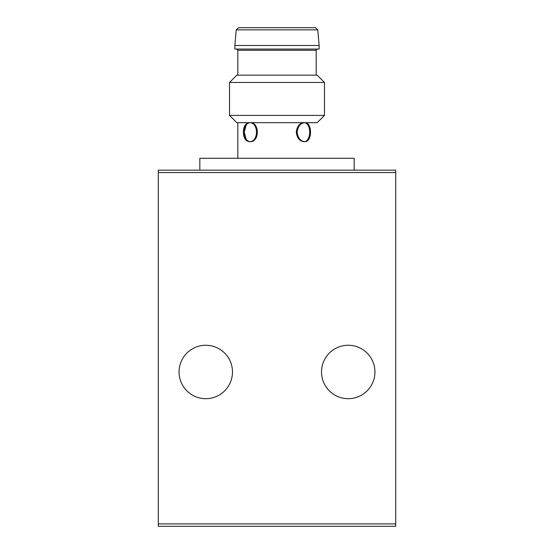 <?xml version="1.0" encoding="UTF-8"?>
<svg xmlns="http://www.w3.org/2000/svg" width="554" height="554" viewBox="0 0 554 554"><rect width="100%" height="100%" fill="white"/><g stroke="black" fill="none" stroke-linecap="round" stroke-linejoin="round"><path stroke-width="0.83" d="M297.159 132.171C297.844 137.932 300.358 141.097 304.7 141.665C312.463 142.239 312.477 122.109 304.7 122.669C300.351 123.244 297.837 126.409 297.159 132.171M303.862 141.665L304.7 141.665L303.862 141.665C299.506 141.097 296.986 137.932 296.293 132.171C296.986 126.402 299.513 123.237 303.862 122.669M304.278 122.69C309.776 122.78 311.383 134.421 307.851 139.407M243.407 132.171C243.538 137.932 245.498 141.097 249.3 141.665C258.843 142.239 258.856 122.109 249.3 122.669C245.491 123.244 243.531 126.409 243.407 132.171M237.825 158.285L237.825 122.669M249.722 122.69C246.184 123.521 244.369 126.679 244.272 132.171L246.149 139.407M249.722 141.644C246.184 140.813 244.369 137.655 244.272 132.171L246.149 124.927M250.138 122.669C259.722 122.115 259.715 142.226 250.138 141.665L250.131 141.665M304.278 141.644C309.852 141.561 311.417 129.594 307.712 124.747M199.835 170.154L199.835 158.285L354.165 158.285L354.165 170.154M158.285 523.925L158.285 170.154L395.715 170.154L395.715 526.3L158.285 526.3L158.285 523.925L395.715 523.925M205.769 398.679A26.71 26.71 0 0 0 232.479 371.969A26.71 26.71 0 0 0 205.769 345.26A26.71 26.71 0 0 0 179.06 371.969A26.71 26.71 0 0 0 205.769 398.679M348.231 398.679A26.71 26.71 0 0 0 374.94 371.969A26.71 26.71 0 0 0 348.231 345.26A26.71 26.71 0 0 0 321.521 371.969A26.71 26.71 0 0 0 348.231 398.679M229.515 115.391L236.8 122.669L317.2 122.669L324.485 115.391L324.485 82.47L229.515 82.47L229.515 115.391L324.485 115.391M229.515 82.47L236.8 75.185L317.2 75.185L324.485 82.47M237.825 75.185L237.825 50.255L316.175 50.255L317.366 49.071M236.634 49.071L237.825 50.255M234.854 49.071L319.146 49.071L319.146 45.504L234.854 45.504L234.854 49.071M236.226 29.868L317.774 29.868L315.413 27.7L238.587 27.7L236.226 29.868L234.854 45.504M315.413 27.7L311.424 27.7M158.285 172.529L395.715 172.529M316.175 75.185L316.175 50.255M317.774 29.868L319.146 45.504"/></g></svg>
